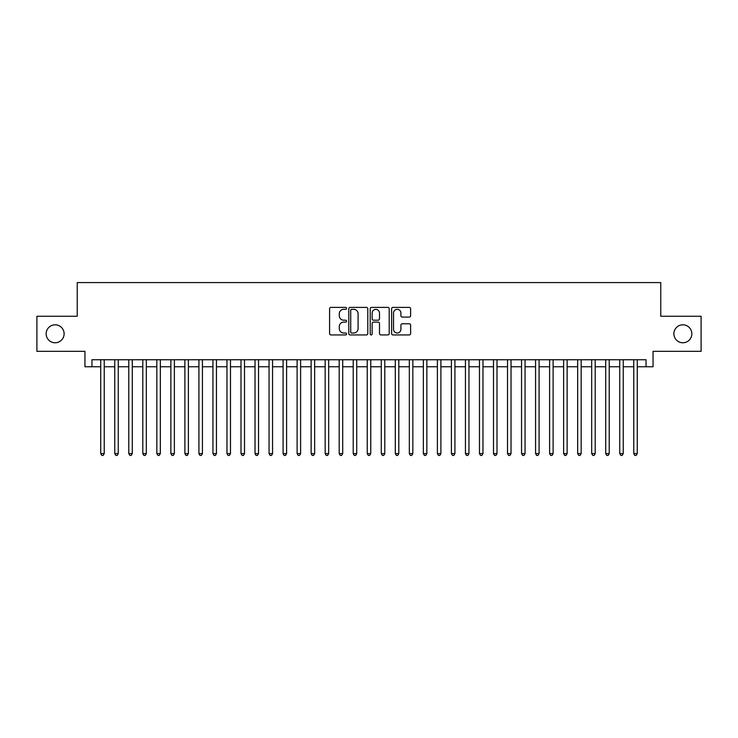 <?xml version="1.0" encoding="UTF-8"?>
<svg xmlns="http://www.w3.org/2000/svg" width="738" height="738" viewBox="0 0 738 738"><rect width="100%" height="100%" fill="white"/><g stroke="black" fill="none" stroke-linecap="round" stroke-linejoin="round"><path stroke-width="1.11" d="M346.556 308.364A0.959 0.959 0 0 0 345.596 307.395L330.965 307.395A1.375 1.375 0 0 0 329.591 308.77L329.591 333.558A1.375 1.375 0 0 0 330.965 334.932L345.596 334.932A0.959 0.959 0 0 0 346.556 333.973A0.959 0.959 0 0 0 345.596 333.004L343.696 333.004A4.41 4.41 0 0 1 339.296 328.604L339.296 326.537A4.41 4.41 0 0 1 343.696 322.128L345.596 322.128A0.959 0.959 0 0 0 346.556 321.168A0.959 0.959 0 0 0 345.596 320.2L343.696 320.2A4.41 4.41 0 0 1 339.296 315.799L339.296 313.733A4.41 4.41 0 0 1 343.696 309.323L345.596 309.323A0.959 0.959 0 0 0 346.556 308.364M673.886 333.788A8.976 8.976 0 0 0 682.862 342.764A8.976 8.976 0 0 0 691.838 333.788A8.976 8.976 0 0 0 682.862 324.812A8.976 8.976 0 0 0 673.886 333.788M46.162 333.788A8.976 8.976 0 0 0 55.138 342.764A8.976 8.976 0 0 0 64.114 333.788A8.976 8.976 0 0 0 55.138 324.812A8.976 8.976 0 0 0 46.162 333.788M409.239 317.1A1.375 1.375 0 0 0 410.614 315.726L410.614 308.77A1.375 1.375 0 0 0 409.239 307.395L392.994 307.395A1.375 1.375 0 0 0 391.62 308.77L391.62 333.558A1.375 1.375 0 0 0 392.994 334.932L409.239 334.932A1.375 1.375 0 0 0 410.614 333.558L410.614 325.163A1.375 1.375 0 0 0 409.239 323.779L402.284 323.779A1.375 1.375 0 0 0 400.909 325.163L400.909 329.323A3.681 3.681 0 0 1 397.228 333.004A3.681 3.681 0 0 1 393.538 329.323L393.538 313.004A3.681 3.681 0 0 1 397.228 309.323A3.681 3.681 0 0 1 400.909 313.004L400.909 315.726A1.375 1.375 0 0 0 402.284 317.1L409.239 317.1M91.955 366.758L91.955 359.738L646.045 359.738L646.045 366.758L653.056 366.758L653.056 351.325L701.1 351.325L701.1 316.261L660.768 316.261L660.768 282.589L77.232 282.589L77.232 316.261L36.9 316.261L36.9 351.325L84.944 351.325L84.944 366.758L100.728 366.758M367.792 308.77A1.375 1.375 0 0 0 366.417 307.395L350.172 307.395A1.375 1.375 0 0 0 348.797 308.77L348.797 333.558A1.375 1.375 0 0 0 350.172 334.932L366.417 334.932A1.375 1.375 0 0 0 367.792 333.558L367.792 308.77M371.583 307.395L387.828 307.395A1.375 1.375 0 0 1 389.203 308.77L389.203 333.558A1.375 1.375 0 0 1 387.828 334.932L380.873 334.932A1.375 1.375 0 0 1 379.498 333.558L379.498 323.512A1.375 1.375 0 0 0 378.124 322.128L373.511 322.128A1.375 1.375 0 0 0 372.136 323.512L372.136 333.973A0.959 0.959 0 0 1 371.168 334.932A0.959 0.959 0 0 1 370.208 333.973L370.208 308.77A1.375 1.375 0 0 1 371.583 307.395M104.233 366.758L114.75 366.758M118.255 366.758L128.781 366.758M132.286 366.758L142.803 366.758M146.318 366.758L156.834 366.758M160.34 366.758L170.865 366.758M174.371 366.758L184.887 366.758M188.393 366.758L198.919 366.758M202.424 366.758L212.941 366.758M216.455 366.758L226.972 366.758M230.477 366.758L241.003 366.758M244.509 366.758L255.025 366.758M258.531 366.758L269.056 366.758M272.562 366.758L283.078 366.758M286.593 366.758L297.11 366.758M300.615 366.758L311.141 366.758M314.646 366.758L325.163 366.758M328.668 366.758L339.194 366.758M342.7 366.758L353.216 366.758M356.722 366.758L367.247 366.758M370.753 366.758L381.278 366.758M384.784 366.758L395.3 366.758M398.806 366.758L409.332 366.758M412.837 366.758L423.354 366.758M426.859 366.758L437.385 366.758M440.89 366.758L451.407 366.758M454.922 366.758L465.438 366.758M468.944 366.758L479.469 366.758M482.975 366.758L493.491 366.758M496.997 366.758L507.523 366.758M511.028 366.758L521.545 366.758M525.059 366.758L535.576 366.758M539.081 366.758L549.607 366.758M553.113 366.758L563.629 366.758M567.135 366.758L577.66 366.758M581.166 366.758L591.682 366.758M595.197 366.758L605.714 366.758M609.219 366.758L619.745 366.758M623.25 366.758L633.767 366.758M637.272 366.758L646.045 366.758M351.685 309.323A0.959 0.959 0 0 0 350.725 310.292L350.725 332.045A0.959 0.959 0 0 0 351.685 333.004L353.686 333.004A4.41 4.41 0 0 0 358.087 328.604L358.087 313.733A4.41 4.41 0 0 0 353.686 309.323L351.685 309.323M379.498 313.078A3.681 3.681 0 0 0 375.817 309.397A3.681 3.681 0 0 0 372.136 313.078L372.136 318.825A1.375 1.375 0 0 0 373.511 320.2L378.124 320.2A1.375 1.375 0 0 0 379.498 318.825L379.498 313.078M104.233 359.738L104.233 453.584L100.728 453.584L100.728 359.738M104.233 453.584L103.182 455.411L101.779 455.411L100.728 453.584M118.255 359.738L118.255 453.584L114.75 453.584L114.75 359.738M118.255 453.584L117.204 455.411L115.801 455.411L114.75 453.584M132.286 359.738L132.286 453.584L128.781 453.584L128.781 359.738M132.286 453.584L131.235 455.411L129.833 455.411L128.781 453.584M146.318 359.738L146.318 453.584L142.803 453.584L142.803 359.738M146.318 453.584L145.266 455.411L143.864 455.411L142.803 453.584M160.34 359.738L160.34 453.584L156.834 453.584L156.834 359.738M160.34 453.584L159.288 455.411L157.886 455.411L156.834 453.584M174.371 359.738L174.371 453.584L170.865 453.584L170.865 359.738M174.371 453.584L173.319 455.411L171.917 455.411L170.865 453.584M188.393 359.738L188.393 453.584L184.887 453.584L184.887 359.738M188.393 453.584L187.341 455.411L185.939 455.411L184.887 453.584M202.424 359.738L202.424 453.584L198.919 453.584L198.919 359.738M202.424 453.584L201.373 455.411L199.97 455.411L198.919 453.584M216.455 359.738L216.455 453.584L212.941 453.584L212.941 359.738M216.455 453.584L215.404 455.411L213.992 455.411L212.941 453.584M230.477 359.738L230.477 453.584L226.972 453.584L226.972 359.738M230.477 453.584L229.426 455.411L228.024 455.411L226.972 453.584M244.509 359.738L244.509 453.584L241.003 453.584L241.003 359.738M244.509 453.584L243.457 455.411L242.055 455.411L241.003 453.584M258.531 359.738L258.531 453.584L255.025 453.584L255.025 359.738M258.531 453.584L257.479 455.411L256.077 455.411L255.025 453.584M272.562 359.738L272.562 453.584L269.056 453.584L269.056 359.738M272.562 453.584L271.51 455.411L270.108 455.411L269.056 453.584M286.593 359.738L286.593 453.584L283.078 453.584L283.078 359.738M286.593 453.584L285.532 455.411L284.13 455.411L283.078 453.584M300.615 359.738L300.615 453.584L297.11 453.584L297.11 359.738M300.615 453.584L299.563 455.411L298.161 455.411L297.11 453.584M314.646 359.738L314.646 453.584L311.141 453.584L311.141 359.738M314.646 453.584L313.595 455.411L312.192 455.411L311.141 453.584M328.668 359.738L328.668 453.584L325.163 453.584L325.163 359.738M328.668 453.584L327.617 455.411L326.214 455.411L325.163 453.584M342.7 359.738L342.7 453.584L339.194 453.584L339.194 359.738M342.7 453.584L341.648 455.411L340.246 455.411L339.194 453.584M356.722 359.738L356.722 453.584L353.216 453.584L353.216 359.738M356.722 453.584L355.67 455.411L354.268 455.411L353.216 453.584M370.753 359.738L370.753 453.584L367.247 453.584L367.247 359.738M370.753 453.584L369.701 455.411L368.299 455.411L367.247 453.584M384.784 359.738L384.784 453.584L381.278 453.584L381.278 359.738M384.784 453.584L383.732 455.411L382.33 455.411L381.278 453.584M398.806 359.738L398.806 453.584L395.3 453.584L395.3 359.738M398.806 453.584L397.754 455.411L396.352 455.411L395.3 453.584M412.837 359.738L412.837 453.584L409.332 453.584L409.332 359.738M412.837 453.584L411.786 455.411L410.383 455.411L409.332 453.584M426.859 359.738L426.859 453.584L423.354 453.584L423.354 359.738M426.859 453.584L425.808 455.411L424.405 455.411L423.354 453.584M440.89 359.738L440.89 453.584L437.385 453.584L437.385 359.738M440.89 453.584L439.839 455.411L438.437 455.411L437.385 453.584M454.922 359.738L454.922 453.584L451.407 453.584L451.407 359.738M454.922 453.584L453.87 455.411L452.468 455.411L451.407 453.584M468.944 359.738L468.944 453.584L465.438 453.584L465.438 359.738M468.944 453.584L467.892 455.411L466.49 455.411L465.438 453.584M482.975 359.738L482.975 453.584L479.469 453.584L479.469 359.738M482.975 453.584L481.923 455.411L480.521 455.411L479.469 453.584M496.997 359.738L496.997 453.584L493.491 453.584L493.491 359.738M496.997 453.584L495.945 455.411L494.543 455.411L493.491 453.584M511.028 359.738L511.028 453.584L507.523 453.584L507.523 359.738M511.028 453.584L509.976 455.411L508.574 455.411L507.523 453.584M525.059 359.738L525.059 453.584L521.545 453.584L521.545 359.738M525.059 453.584L524.008 455.411L522.596 455.411L521.545 453.584M539.081 359.738L539.081 453.584L535.576 453.584L535.576 359.738M539.081 453.584L538.03 455.411L536.627 455.411L535.576 453.584M553.113 359.738L553.113 453.584L549.607 453.584L549.607 359.738M553.113 453.584L552.061 455.411L550.659 455.411L549.607 453.584M567.135 359.738L567.135 453.584L563.629 453.584L563.629 359.738M567.135 453.584L566.083 455.411L564.681 455.411L563.629 453.584M581.166 359.738L581.166 453.584L577.66 453.584L577.66 359.738M581.166 453.584L580.114 455.411L578.712 455.411L577.66 453.584M595.197 359.738L595.197 453.584L591.682 453.584L591.682 359.738M595.197 453.584L594.136 455.411L592.734 455.411L591.682 453.584M609.219 359.738L609.219 453.584L605.714 453.584L605.714 359.738M609.219 453.584L608.167 455.411L606.765 455.411L605.714 453.584M623.25 359.738L623.25 453.584L619.745 453.584L619.745 359.738M623.25 453.584L622.199 455.411L620.796 455.411L619.745 453.584M637.272 359.738L637.272 453.584L633.767 453.584L633.767 359.738M637.272 453.584L636.221 455.411L634.818 455.411L633.767 453.584"/></g></svg>
